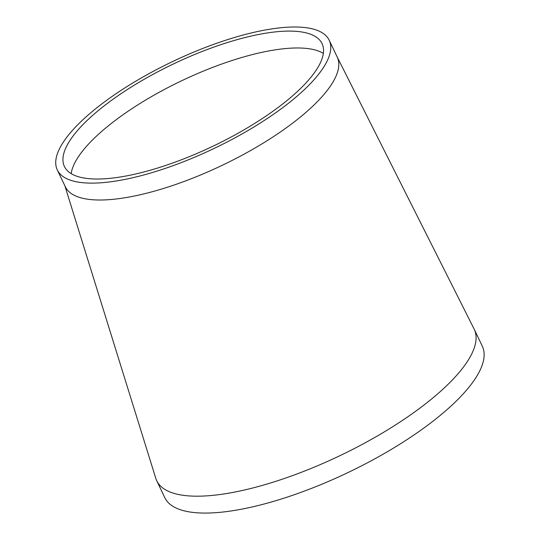 <?xml version="1.0" encoding="UTF-8"?>
<svg xmlns="http://www.w3.org/2000/svg" width="540" height="540" viewBox="0 0 540 540"><rect width="100%" height="100%" fill="white"/><g stroke="black" fill="none" stroke-linecap="round" stroke-linejoin="round"><path stroke-width="0.81" d="M323.352 53.366A142.729 45.63 -25.5 0 0 283.973 48.715A142.729 45.63 -25.5 0 0 148.851 98.145A142.729 45.63 -25.5 0 0 71.179 173.644M57.287 169.904L65.34 186.793A150.626 48.148 -25.5 0 0 114.035 199.226A150.626 48.148 -25.5 0 0 308.138 110.437A150.626 48.148 -25.5 0 0 337.244 57.098L329.191 40.217A150.626 48.148 -25.5 0 0 172.51 61.601A150.626 48.148 -25.5 0 0 57.287 169.904A150.626 48.148 -25.5 0 0 105.982 182.345A150.626 48.148 -25.5 0 0 261.259 122.431A150.626 48.148 -25.5 0 0 329.191 40.217M64.861 185.787L155.79 478.332A175.892 56.227 -25.5 0 0 156.742 480.762A175.892 56.227 -25.5 0 0 213.604 495.281A175.892 56.227 -25.5 0 0 440.269 391.595A175.892 56.227 -25.5 0 0 474.255 329.312A175.892 56.227 -25.5 0 0 474.086 328.968L337.102 56.808M110.558 178.288A142.729 45.63 -25.5 0 0 257.695 121.52A142.729 45.63 -25.5 0 0 322.063 43.619A142.729 45.63 -25.5 0 0 173.597 63.882A142.729 45.63 -25.5 0 0 64.415 166.509A142.729 45.63 -25.5 0 0 110.558 178.288M156.742 480.762L164.794 497.644A175.892 56.227 -25.5 0 0 221.657 512.163A175.892 56.227 -25.5 0 0 402.982 442.206A175.892 56.227 -25.5 0 0 482.308 346.194L474.255 329.312"/></g></svg>
